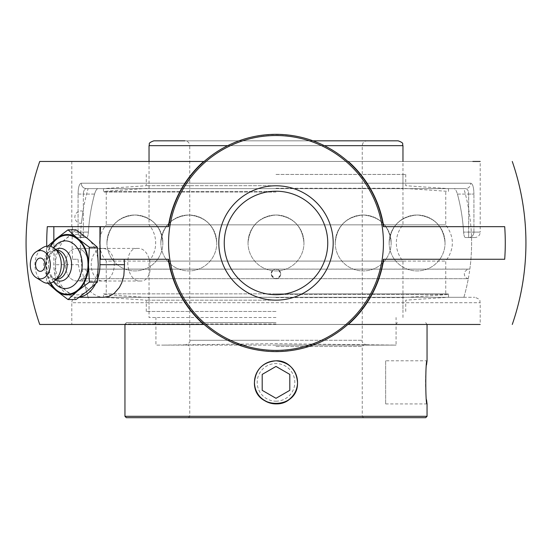 <?xml version="1.0" encoding="UTF-8"?>
<svg xmlns="http://www.w3.org/2000/svg" width="552" height="552" viewBox="0 0 552 552"><rect width="100%" height="100%" fill="white"/><g stroke="black" fill="none" stroke-linecap="round" stroke-linejoin="round"><path stroke-width="0.41" stroke-dasharray="2.76 2.07" d="M465.571 188.632C467.503 188.901 468.531 190.709 468.655 194.069C468.538 190.716 467.509 188.908 465.571 188.632L86.429 188.632A5.43 5.182 -90 0 1 81.247 183.202A5.43 5.182 -90 0 0 86.429 188.632L97.856 188.632C96.676 188.929 95.579 190.744 94.571 194.069C95.579 190.744 96.676 188.929 97.856 188.632L86.429 188.632C84.497 188.901 83.469 190.709 83.345 194.069C83.462 190.716 84.49 188.908 86.429 188.632L465.571 188.632A5.43 5.182 90 0 0 470.752 183.202A5.43 5.182 90 0 1 465.571 188.632L454.144 188.632C455.324 188.929 456.421 190.744 457.429 194.069C456.421 190.744 455.324 188.929 454.144 188.632L465.571 188.632M470.752 183.202C472.74 183.733 473.795 187.356 473.926 194.069C473.802 187.363 472.74 183.74 470.752 183.202L81.247 183.202C79.26 183.733 78.205 187.356 78.073 194.069C78.198 187.363 79.26 183.74 81.247 183.202L470.752 183.202M86.692 237.532L77.232 237.532L86.692 237.532C87.554 237.243 88.127 235.435 88.417 232.102C88.127 235.435 87.554 237.243 86.692 237.532L80.475 237.532L86.692 237.532M465.308 237.532L474.768 237.532L465.308 237.532C464.446 237.243 463.873 235.435 463.583 232.102C463.873 235.435 464.446 237.243 465.308 237.532L471.525 237.532L465.308 237.532M472.836 161.467L71.801 161.467L480.199 161.467L480.199 232.102L473.926 232.102A5.43 5.265 -90 0 1 468.655 237.532L468.655 232.102L473.926 232.102L468.655 232.102L468.655 237.532A5.43 5.265 -90 0 0 473.926 232.102L480.199 232.102A5.43 5.43 0 0 1 474.768 237.532M88.417 232.102A187.901 187.901 0 0 1 94.571 194.069A187.901 187.901 0 0 0 88.417 232.102L78.073 232.102A5.43 5.265 90 0 0 83.345 237.532L83.345 232.102L88.417 232.102M454.144 188.632L97.856 188.632L454.144 188.632M457.429 194.069A187.901 187.901 0 0 1 463.583 232.102A187.901 187.901 0 0 0 457.429 194.069L473.926 194.069L468.655 194.069L468.655 232.102L463.583 232.102L468.655 232.102L468.655 194.069L457.429 194.069M348.298 161.467L203.702 161.467L348.298 161.467M103.493 293.85L445.747 293.85L103.493 293.85L103.493 297.3L474.768 297.3L77.232 297.3L463.901 297.3L103.493 297.3L97.876 296.334L92.336 293.409L86.367 287.447L83.449 282.852L80.419 275.62L78.405 264.698A247.793 175.219 -90 0 1 78.108 259.267L72.498 259.267L72.043 242.97L72.498 226.665L53.841 226.665L72.498 226.665M348.298 324.466L71.801 324.466L71.801 302.731L480.199 302.731L71.801 302.731A5.43 5.43 0 0 1 77.232 297.3M276 324.466L480.199 324.466L276 324.466M137.745 248.4C122.785 247.448 125.518 281.955 140.332 281.002C155.278 281.955 152.545 247.448 137.745 248.4L76.894 248.4A16.298 11.523 90 0 1 88.417 264.698A16.298 11.523 90 0 1 76.894 281.002A16.298 11.523 90 0 1 65.371 264.698A16.298 11.523 90 0 1 76.894 248.4A16.298 11.523 -90 0 0 65.371 264.698A16.298 11.523 -90 0 0 76.894 281.002L102.755 281.002A16.298 11.523 90 0 1 91.225 264.698A16.298 11.523 90 0 1 102.755 248.4A16.298 11.523 90 0 1 113.622 259.267A16.298 11.523 90 0 1 102.755 281.002M79.433 297.1A32.602 23.053 90 0 1 76.894 297.3L79.157 297.3M97.635 278.919A32.602 23.053 90 0 1 95.551 283.852M100.471 259.267L168.567 259.267A108.668 108.668 0 0 0 204.123 324.466C243.404 360.297 308.596 360.297 347.877 324.466A108.668 108.668 0 0 0 383.433 259.267L504.7 259.267M76.894 297.3A32.602 23.053 90 0 1 53.841 264.698L53.841 240.741M72.498 259.267L78.108 259.267M88.099 297.3L463.901 297.3L88.099 297.3A195.594 195.594 0 0 1 80.475 237.532M47.299 226.665L168.567 226.665A108.668 108.668 0 0 1 204.123 161.467C243.404 125.635 308.596 125.635 347.877 161.467A108.668 108.668 0 0 1 383.433 226.665L504.7 226.665M71.801 324.466L480.199 324.466L480.199 302.731C479.157 301.102 482.172 299.86 474.768 297.3M140.332 281.002L76.894 281.002A16.298 11.523 -90 0 0 88.417 264.698A16.298 11.523 -90 0 0 76.894 248.4L102.755 248.4M36.225 268.003A6.638 4.692 90 0 1 36.225 261.4M53.537 281.672A23.812 16.836 90 0 1 48.735 268.562A23.812 16.836 90 0 1 48.514 264.698A23.812 16.836 90 0 1 48.735 260.834A23.812 16.836 90 0 1 53.537 247.724M50.749 282.948A29.497 20.859 90 0 1 46.278 264.698A29.497 20.859 90 0 1 50.749 246.447M55.773 279.954A16.394 11.592 90 0 1 55.069 279.512A16.394 11.592 90 0 1 48.597 267.361A16.394 11.592 90 0 1 48.438 264.698A16.394 11.592 90 0 1 48.597 262.041A16.394 11.592 90 0 1 55.069 249.883A16.394 11.592 90 0 1 55.773 249.449M56.89 279.188A14.49 10.246 90 0 1 52.495 277.794A14.49 10.246 90 0 1 46.644 264.698A14.49 10.246 90 0 1 52.495 251.608A14.49 10.246 90 0 1 56.89 250.208M59.085 277.249A14.49 10.246 90 0 1 53.958 279.188A14.49 10.246 90 0 1 43.712 264.698A14.49 10.246 90 0 1 53.958 250.208A14.49 10.246 90 0 1 59.085 252.154M42.787 281.741A18.63 13.172 90 0 1 34.935 264.698A18.63 13.172 90 0 1 42.787 247.655M76.01 299.557L66.219 290.842L54.662 282.127L55.545 264.698L54.662 247.268L66.219 238.554L76.01 229.839M54.662 247.268L46.672 247.268L45.788 264.698L46.672 282.127L47.927 283.328M47.927 246.068L46.672 247.268M54.662 282.127L46.672 282.127M50.204 283.093A30.187 21.349 90 0 1 45.788 264.698A30.187 21.349 90 0 1 50.204 246.309M87.568 238.554A30.187 21.349 90 0 1 98.242 264.698A30.187 21.349 90 0 1 87.568 290.842A30.187 21.349 90 0 1 66.219 290.842A30.187 21.349 90 0 1 55.545 264.698A30.187 21.349 90 0 1 66.219 238.554A30.187 21.349 90 0 1 87.568 238.554M445.057 242.97C443.38 225.996 434.065 216.681 417.091 215.004C400.124 216.681 390.802 225.996 389.132 242.97A27.966 27.966 0 0 0 417.091 270.928A27.966 27.966 0 0 0 445.057 242.97C443.38 225.996 434.065 216.681 417.091 215.004C400.124 216.681 390.802 225.996 389.132 242.97A27.966 27.966 0 0 0 417.091 270.928A27.966 27.966 0 0 0 445.057 242.97A27.966 27.966 0 0 0 417.091 215.004A27.966 27.966 0 0 0 389.132 242.97A27.966 27.966 0 0 1 417.091 215.004A27.966 27.966 0 0 1 445.057 242.97M391.161 242.97C389.491 225.996 380.169 216.681 363.202 215.004C346.235 216.681 336.913 225.996 335.236 242.97A27.966 27.966 0 0 0 363.202 270.928A27.966 27.966 0 0 0 391.161 242.97C389.491 225.996 380.169 216.681 363.202 215.004C346.235 216.681 336.913 225.996 335.236 242.97A27.966 27.966 0 0 0 363.202 270.928A27.966 27.966 0 0 0 391.161 242.97A27.966 27.966 0 0 0 363.202 215.004A27.966 27.966 0 0 0 335.236 242.97A27.966 27.966 0 0 1 363.202 215.004A27.966 27.966 0 0 1 391.161 242.97M216.763 242.97C215.087 225.996 205.765 216.681 188.798 215.004C171.831 216.681 162.509 225.996 160.839 242.97A27.966 27.966 0 0 0 188.798 270.928A27.966 27.966 0 0 0 216.763 242.97C215.087 225.996 205.765 216.681 188.798 215.004C171.831 216.681 162.509 225.996 160.839 242.97A27.966 27.966 0 0 0 188.798 270.928A27.966 27.966 0 0 0 216.763 242.97A27.966 27.966 0 0 0 188.798 215.004A27.966 27.966 0 0 0 160.839 242.97A27.966 27.966 0 0 1 188.798 215.004A27.966 27.966 0 0 1 216.763 242.97M162.868 242.97C161.198 225.996 151.876 216.681 134.909 215.004C117.935 216.681 108.62 225.996 106.943 242.97A27.966 27.966 0 0 0 134.909 270.928A27.966 27.966 0 0 0 162.868 242.97C161.198 225.996 151.876 216.681 134.909 215.004C117.935 216.681 108.62 225.996 106.943 242.97A27.966 27.966 0 0 0 134.909 270.928A27.966 27.966 0 0 0 162.868 242.97A27.966 27.966 0 0 0 134.909 215.004A27.966 27.966 0 0 0 106.943 242.97A27.966 27.966 0 0 1 134.909 215.004A27.966 27.966 0 0 1 162.868 242.97M303.966 242.97C302.289 225.996 292.967 216.681 276 215.004C259.033 216.681 249.711 225.996 248.034 242.97A27.966 27.966 0 0 0 276 270.928A27.966 27.966 0 0 0 303.966 242.97C302.289 225.996 292.967 216.681 276 215.004C259.033 216.681 249.711 225.996 248.034 242.97A27.966 27.966 0 0 0 276 270.928A27.966 27.966 0 0 0 303.966 242.97A27.966 27.966 0 0 0 276 215.004A27.966 27.966 0 0 0 248.034 242.97A27.966 27.966 0 0 1 276 215.004A27.966 27.966 0 0 1 303.966 242.97M276 317.51L149.033 317.51L276 317.51M163.765 345.11L275.62 343.661L396.067 345.11L155.933 345.11L388.235 345.11M276 345.11L396.067 345.11L276 345.11M149.033 161.467L149.033 224.85L402.967 224.85L149.033 224.85A28.035 28.035 0 0 1 149.033 261.082L402.967 261.082L149.033 261.082L149.033 317.51M313.074 140.822L184.92 140.822C187.852 141.105 189.46 142.72 189.75 145.652L324.355 145.652M153.863 140.822L398.137 140.822M463.901 188.632L88.099 188.632L463.901 188.632A195.594 195.594 0 0 1 469.835 269.155L82.869 269.107L469.131 269.107C468.703 268.527 467.289 269.362 464.887 271.625L464.301 273.937C464.487 276.49 465.819 278.077 468.31 278.698L83.69 278.698L468.31 278.698A195.594 195.594 0 0 1 463.625 298.232M276 192.082L103.493 192.082L276 192.082M276 293.85L448.507 293.85L276 293.85M88.375 298.232A195.594 195.594 0 0 1 83.69 278.698A4.83 4.83 0 0 0 87.699 273.937A4.83 4.83 0 0 0 82.165 269.155L276 269.155L82.165 269.155A195.594 195.594 0 0 1 81.385 223.36A6.21 6.21 0 0 1 74.858 217.157A6.21 6.21 0 0 1 82.993 211.257L81.385 223.36L82.993 211.257A195.594 195.594 0 0 1 88.099 188.632M106.253 192.082L106.253 224.85L445.747 224.85L106.253 224.85A28.035 28.035 0 0 0 106.253 261.082L445.747 261.082L106.253 261.082L106.253 293.85M276 269.155C278.063 268.734 279.657 270.321 280.768 273.937C279.678 277.463 278.084 279.05 276 278.698C273.944 279.119 272.35 277.532 271.232 273.937C272.322 270.37 273.916 268.783 276 269.155C263.89 271.115 278.808 286.033 280.768 273.923C280.485 271.032 278.898 269.438 276 269.155C273.937 268.734 272.343 270.321 271.232 273.937C272.322 277.463 273.916 279.05 276 278.698C278.056 279.119 279.65 277.532 280.768 273.937C279.678 270.37 278.084 268.783 276 269.155C282.148 272.336 282.148 275.517 276 278.698C273.102 278.408 271.515 276.821 271.232 273.923C271.515 271.032 273.102 269.438 276 269.155M276 297.611L402.967 297.611L276 297.611M276 311.466L146.273 311.466L276 311.466M276 294.492L448.507 294.492L276 294.492M276 297.252L103.493 297.252L276 297.252M276 300.184L146.273 300.184L276 300.184M276 174.425L405.727 174.425L276 174.425M276 185.707L146.273 185.707L276 185.707M276 188.639L103.493 188.639L276 188.639M276 191.399L103.493 191.399L276 191.399M276 188.273L402.967 188.273L276 188.273M276 346.49L362.25 346.49L276 346.49M124.952 416.318L427.048 416.318M254.444 381.756L254.437 382.37M254.444 382.971L254.493 383.881M297.514 383.799L297.556 382.971M276 323.996L124.952 323.996L276 323.996M276 322.616L126.332 322.616L276 322.616M426.51 364.962C425.233 372.655 425.233 392.086 426.51 399.772M425.668 417.698L126.332 417.698M276 417.698L188.37 417.698L276 417.698M385.641 360.808L385.641 403.933L385.641 360.808L427.048 360.808M276 403.898A21.528 21.528 0 0 1 254.472 382.37A21.528 21.528 0 0 1 276 360.842A21.528 21.528 0 0 1 297.528 382.37A21.528 21.528 0 0 1 276 403.898M276 401.18A18.809 18.809 0 0 0 292.291 372.966A18.809 18.809 0 0 0 259.709 372.966A18.809 18.809 0 0 0 276 401.18M276 366.431L262.2 374.401M276 398.302L289.8 390.34M78.073 194.069L83.345 194.069L83.345 237.532A5.43 5.265 90 0 1 78.073 232.102L78.073 194.069L78.073 232.102L83.345 232.102L83.345 194.069L78.073 194.069M94.571 194.069L83.345 194.069L94.571 194.069M78.073 232.102L71.801 232.102L78.073 232.102M473.926 232.102L473.926 194.069L473.926 232.102M78.405 264.698L53.841 264.698M46.741 246.171A229.28 229.28 0 0 0 47.299 259.267M402.967 145.652L149.033 145.652M227.645 145.652L276 145.652L189.75 145.652L189.75 340.28L276 340.28L189.75 340.28C190.578 341.985 188.97 343.592 184.92 345.11M276 145.652L362.25 145.652L276 145.652M276 340.28L362.25 340.28L276 340.28M71.801 161.467L71.801 232.102C72.843 233.731 69.828 234.973 77.232 237.532M463.901 297.3A195.594 195.594 0 0 0 471.525 237.532M48.597 262.041L48.735 260.834M52.495 251.608L55.069 249.883M56.704 250.208L53.958 250.208M56.704 279.188L53.958 279.188M52.495 277.794L55.069 279.512M48.597 267.361L48.735 268.562M397.447 322.616L396.067 323.996L396.067 345.11L396.067 317.51M154.553 322.616L155.933 323.996L155.933 345.11L155.933 317.51M402.967 317.51L402.967 261.082C398.613 255.831 396.398 249.787 396.322 242.97C396.398 236.146 398.613 230.101 402.967 224.85L402.967 161.467M367.08 345.11C363.03 343.592 361.422 341.985 362.25 340.28L362.25 145.652C362.54 142.72 364.147 141.105 367.08 140.822M146.273 174.425L146.273 185.707L103.493 188.639L103.493 192.082M405.727 174.425L405.727 185.707L448.507 188.639L448.507 192.082M448.507 293.85L448.507 297.3M445.747 192.082L445.747 224.85C454.551 236.925 454.551 249.007 445.747 261.082L445.747 293.85M146.273 311.466L146.273 300.184L103.493 297.252L103.493 294.492L149.033 297.611L149.033 311.466M405.727 311.466L405.727 300.184L448.507 297.252L448.507 294.492L402.967 297.611L402.967 311.466M103.493 188.639L103.493 191.399L149.033 188.273L149.033 174.425M448.507 188.639L448.507 191.399L402.967 188.273L402.967 174.425M363.63 417.698L362.25 416.318L362.25 346.49L363.63 345.11M188.37 417.698L189.75 416.318L189.75 346.49L188.37 345.11M126.332 322.616L124.952 324.466M425.668 322.616L427.048 324.466M427.048 403.933L385.641 403.933"/><path stroke-width="0.83" d="M472.836 161.467L480.199 161.467M203.702 161.467L39.73 161.467L203.702 161.467A228.424 161.522 0 0 1 203.709 161.467L204.123 161.467M39.73 324.466L203.702 324.466L39.73 324.466A249.932 249.932 0 0 1 39.73 161.467M224.25 242.97A51.75 51.75 0 0 1 276 191.213A51.75 51.75 0 0 1 327.75 242.97A51.75 51.75 0 0 1 276 294.72A51.75 51.75 0 0 1 224.25 242.97A51.75 51.75 0 0 0 276 294.72A51.75 51.75 0 0 0 327.75 242.97A51.75 51.75 0 0 0 276 191.213A51.75 51.75 0 0 0 224.25 242.97M333.187 242.97A57.187 57.187 0 0 0 247.406 193.441A57.187 57.187 0 0 0 247.406 292.491A57.187 57.187 0 0 0 333.187 242.97M168.567 242.97A107.433 107.433 0 0 0 329.716 336.009A107.433 107.433 0 0 0 329.716 149.923A107.433 107.433 0 0 0 168.567 242.97M79.157 297.3L103.5 297.3L108.999 296.334L114.174 293.409L119.391 287.447L121.737 282.852L123.855 275.62L124.51 264.698L99.946 264.698A32.602 23.053 90 0 1 97.635 278.919M95.551 283.852A32.602 23.053 90 0 1 79.433 297.1M100.471 226.665L99.94 242.97L100.471 259.267L168.567 259.267A108.668 108.668 0 0 0 383.433 259.267L504.7 259.267A229.28 229.28 0 0 0 504.7 226.665L383.433 226.665A108.668 108.668 0 0 0 168.567 226.665L99.946 226.665L99.946 242.238M124.214 259.267A247.793 175.219 90 0 0 124.51 264.698M99.946 243.694L99.946 264.698M53.841 240.741L53.841 226.665L99.946 226.665M383.716 226.665A108.944 108.944 0 0 0 348.291 161.467A228.424 161.522 0 0 1 348.298 161.467M480.199 324.466L348.298 324.466A228.424 161.522 180 0 1 348.291 324.466A108.944 108.944 0 0 0 383.716 259.267M46.741 246.171A229.28 229.28 0 0 1 47.299 226.665L53.841 226.665M168.284 259.267A108.944 108.944 0 0 0 203.709 324.466A228.424 161.522 180 0 1 203.702 324.466M204.123 324.466L203.709 324.466M203.709 161.467A108.944 108.944 0 0 0 168.284 226.665M348.291 324.466L347.877 324.466M347.877 161.467L348.291 161.467M40.296 258.06A6.638 4.692 90 0 1 44.926 263.552A6.638 4.692 90 0 1 41.897 270.942A6.638 4.692 90 0 1 36.225 268.003A8.791 8.791 0 0 1 36.225 261.4A6.638 4.692 90 0 1 40.296 258.06M53.537 247.724A23.812 16.836 90 0 1 71.857 242.735A23.812 16.836 90 0 1 82.186 264.698A23.812 16.836 90 0 1 71.857 286.66A23.812 16.836 90 0 1 53.537 281.672M50.749 246.447A29.497 20.859 90 0 1 73.961 236.829A29.497 20.859 90 0 1 87.996 264.698A29.497 20.859 90 0 1 73.961 292.574A29.497 20.859 90 0 1 50.749 282.948M55.773 249.449A16.394 11.592 90 0 1 71.629 264.698A16.394 11.592 90 0 1 55.773 279.954M56.704 250.208L56.89 250.208A14.49 10.246 90 0 1 67.137 264.698A14.49 10.246 90 0 1 56.89 279.188L56.704 279.188M36.253 251.74L42.787 247.655A18.63 13.172 90 0 1 54.696 248.566L59.085 252.154A14.49 10.246 90 0 1 64.204 264.698A14.49 10.246 90 0 1 59.085 277.249L54.696 280.837A18.63 13.172 90 0 1 42.787 281.741L36.253 277.663A14.173 10.019 90 0 1 30.277 264.698A14.173 10.019 90 0 1 36.253 251.74A14.173 10.019 90 0 1 50.322 264.698A14.173 10.019 90 0 1 36.253 277.663M54.696 248.566A18.63 13.172 90 0 1 61.279 264.698A18.63 13.172 90 0 1 54.696 280.837M68.02 229.839L76.01 229.839L87.568 238.554L97.352 247.268L98.242 264.698L97.352 282.127L89.369 282.127L88.479 264.698L89.369 247.268L77.811 238.554L68.02 229.839L56.463 238.554L47.927 246.068M97.352 247.268L89.369 247.268M47.927 283.328L56.463 290.842L68.02 299.557L77.811 290.842L89.369 282.127M97.352 282.127L87.568 290.842L76.01 299.557L68.02 299.557M50.204 246.309A30.187 21.349 90 0 1 56.463 238.554A30.187 21.349 90 0 1 77.811 238.554A30.187 21.349 90 0 1 88.479 264.698A30.187 21.349 90 0 1 77.811 290.842A30.187 21.349 90 0 1 56.463 290.842A30.187 21.349 90 0 1 50.204 283.093M184.92 140.822L153.863 140.822C146.908 143.354 150.22 144.003 149.033 145.652L227.645 145.652M324.355 145.652L402.967 145.652C401.78 144.003 405.092 143.354 398.137 140.822L313.074 140.822M297.556 382.971C296.576 369.571 289.393 362.181 276 360.808C263.194 361.981 256.011 368.964 254.444 381.756M254.437 382.37C255.714 369.274 262.904 362.084 276 360.808C294.471 359.807 304.994 385.268 291.249 397.619C278.898 411.364 253.437 400.842 254.437 382.37L254.444 382.971M254.493 383.881C254.983 409.901 297.128 409.819 297.514 383.799M426.51 399.772L427.048 403.933L427.048 416.318L124.952 416.318L124.952 324.466M427.048 403.933C425.364 405.265 425.364 359.476 427.048 360.808L426.51 364.962M124.952 416.318L126.332 417.698L425.668 417.698L427.048 416.318M276 360.842A21.528 21.528 0 0 1 297.528 382.37A21.528 21.528 0 0 1 276 403.898A21.528 21.528 0 0 1 254.472 382.37A21.528 21.528 0 0 1 276 360.842M262.2 374.401L276 366.431L289.8 374.401L289.8 390.34L276 398.302L262.2 390.34L262.2 374.401L262.2 390.34L276 398.302M289.8 390.34L289.8 374.401L276 366.431M512.27 324.466A249.932 249.932 0 0 0 512.27 161.467M149.033 145.652L149.033 161.467M402.967 145.652L402.967 161.467M427.048 324.466L427.048 360.808"/></g></svg>
